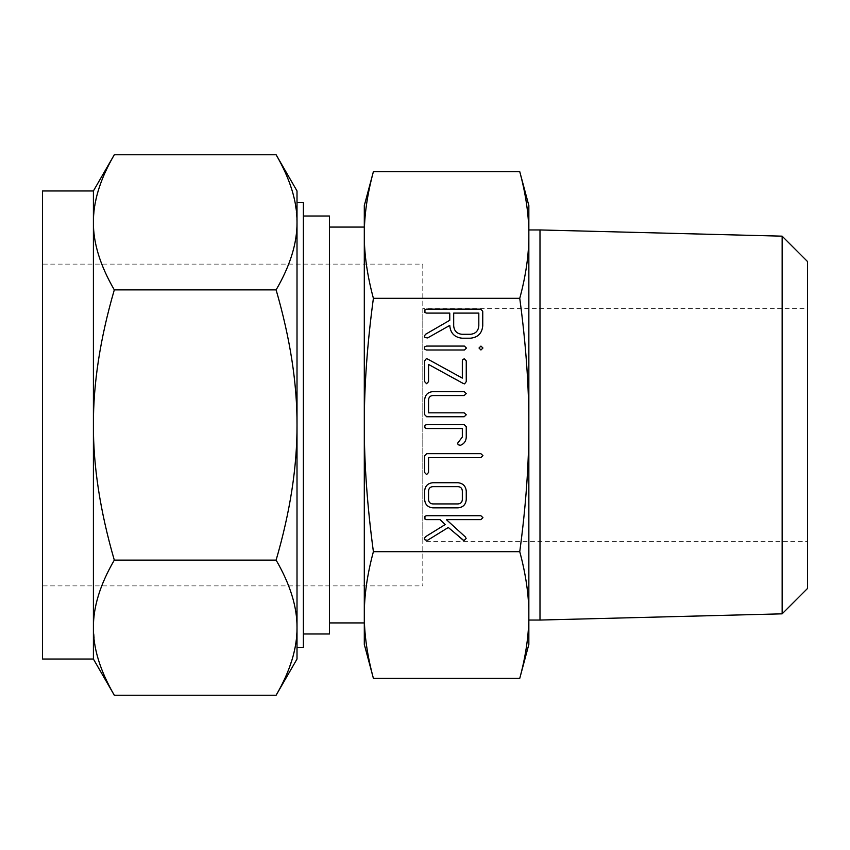 <?xml version="1.0" encoding="UTF-8"?>
<svg xmlns="http://www.w3.org/2000/svg" width="850" height="850" viewBox="0 0 850 850"><rect width="100%" height="100%" fill="white"/><g stroke="black" fill="none" stroke-linecap="round" stroke-linejoin="round"><path stroke-width="0.64" stroke-dasharray="4.25 3.19" d="M528.498 222.891L528.849 234.982C528.923 254.405 525.895 275.517 519.754 298.329C525.884 343.644 528.913 385.868 528.849 425L528.849 620.054L528.849 425C528.923 463.845 525.895 506.069 519.754 551.671C525.884 574.334 528.913 595.446 528.849 615.018L528.849 425M520.062 172.805L521.528 178.532M521.932 180.211L522.389 182.144M522.729 183.621L523.292 186.139M523.653 187.839L525.385 196.775M525.438 197.03L527.181 208.611M527.181 208.654L528.498 222.838M528.849 644.406L528.849 615.018L528.498 627.109M528.498 627.162L528.062 633.08M528.052 633.144L527.181 641.346M527.181 641.389L524.79 656.487M524.779 656.529L523.441 663.149M523.292 663.839L522.569 667.08M521.433 671.851L520.072 677.163M364.65 627.109L364.299 615.018C364.225 595.595 367.264 574.483 373.394 551.671L519.754 551.671M373.394 551.671C367.264 506.356 364.236 464.132 364.299 425C364.225 386.155 367.264 343.931 373.394 298.329L519.754 298.329M373.394 298.329C367.264 275.666 364.236 254.554 364.299 234.982L364.65 222.891M364.661 222.838L365.086 216.92M365.096 216.856L365.967 208.654M365.978 208.611L368.358 193.513M368.369 193.471L369.707 186.851M369.856 186.161L370.579 182.92M371.716 178.149L373.076 172.837M373.086 677.195L371.631 671.468M371.216 669.789L370.759 667.856M370.419 666.379L369.867 663.861M369.495 662.161L367.763 653.225M367.721 652.97L365.978 641.389M365.967 641.346L364.661 627.162M539.994 229.946L539.994 620.054M364.299 425L364.299 205.594M782.138 236.162L782.138 613.838M807.5 588.476L807.5 261.524M329.481 622.933L329.481 227.067L329.481 622.933M807.5 308.709L807.5 541.291L807.5 308.709L422.801 308.709L422.801 541.291L807.5 541.291M329.481 216.017L329.481 633.983M422.801 541.291L422.801 308.709M303.376 216.017L303.376 633.983L303.376 216.017M422.801 264.106L422.801 585.894L422.801 264.106L42.5 264.106L42.5 585.894L422.801 585.894M303.376 647.328L303.376 202.672M42.5 585.894L42.5 264.106M93.404 190.963L93.404 222.317L94.223 209.419M94.233 209.355L97.208 194.331L102.723 178.117M102.733 178.096L104.359 174.25M104.38 174.197L106.123 170.372M106.133 170.34L108.715 165.059M108.747 164.985L114.304 154.764M297.011 202.672L297.011 647.328L297.011 202.672M276.112 154.764L281.669 164.985M281.701 165.059L284.283 170.34M284.304 170.383L286.025 174.197M286.057 174.25L287.683 178.096M287.693 178.117L291.954 190.018M291.986 190.102L295.205 203.129L297.011 222.317C297.171 243.047 290.201 265.561 276.112 289.882C290.19 338.226 297.16 383.265 297.011 425C297.171 466.448 290.201 511.487 276.112 560.118C290.19 584.29 297.16 606.815 297.011 627.683L297.011 425M114.304 289.882C100.226 265.71 93.256 243.185 93.404 222.317L93.404 425C93.245 383.552 100.215 338.513 114.304 289.882L276.112 289.882M42.5 659.037L42.5 190.963M276.112 560.118L114.304 560.118C100.226 511.774 93.256 466.735 93.404 425L93.404 659.037M297.011 659.037L297.011 627.683L296.193 640.581M296.183 640.645L293.197 655.669L287.693 671.883M287.683 671.904L286.057 675.75M286.025 675.803L284.293 679.628M284.283 679.66L281.701 684.941M281.669 685.015L276.112 695.236M98.43 659.898L95.211 646.871L93.404 627.683C93.245 606.953 100.215 584.439 114.304 560.118M114.304 695.236L108.747 685.015M108.715 684.941L106.133 679.671M106.123 679.628L104.38 675.803M104.359 675.75L102.733 671.904M102.723 671.883L98.462 659.982M462.549 540.079L448.279 527.489L427.635 540.239L425.011 539.909L424.437 538.433L425.393 536.786L445.177 524.567L440.119 519.637L426.519 519.637L424.936 519.084L424.936 516.301L426.519 515.706L480.856 515.706L482.938 517.671L480.856 519.637L446.377 519.637L465.386 536.966L466.129 538.507L463.973 540.642L462.549 540.079M457.938 507.854L432.947 507.854C427.837 507.386 425.064 504.592 424.628 499.471L424.628 491.109C425.064 485.977 427.837 483.183 432.947 482.726L457.938 482.726C462.984 483.289 465.757 486.083 466.257 491.109L466.257 499.471C465.821 504.603 463.048 507.397 457.938 507.854M428.559 490.971L428.559 499.609C428.761 502.233 430.174 503.668 432.777 503.922L458.108 503.922C460.711 503.668 462.124 502.233 462.326 499.609L462.326 490.971C462.124 488.346 460.711 486.901 458.108 486.646L432.777 486.646C430.174 486.901 428.761 488.346 428.559 490.971M426.594 474.587L424.628 472.504L424.628 455.759L426.721 453.666L480.856 453.666L482.938 455.632L480.856 457.587L428.559 457.587L428.559 472.462L426.594 474.587M466.257 437.166C466.066 441.139 464.111 443.859 460.402 445.326L458.161 444.773L457.608 443.233L462.326 437.027L462.326 428.538L426.732 428.538L425.138 427.986L425.138 425.191L426.721 424.607L464.164 424.607L466.257 426.689L466.257 437.166M464.164 416.755L426.721 416.755L424.628 414.651L424.628 399.999C425.064 394.878 427.837 392.084 432.947 391.627L464.164 391.627L466.257 393.582L464.153 395.547L432.746 395.547C430.153 395.813 428.751 397.248 428.559 399.872L428.559 412.824L464.153 412.824L466.257 414.789L464.164 416.755M464.578 383.871L428.559 364.438L428.559 381.629L426.594 383.711L424.628 381.629L424.628 360.921L426.317 358.689L427.731 359.104L462.326 378.112L462.326 360.931L462.878 359.401L464.291 358.859L466.257 360.931L466.257 381.629L464.578 383.871M466.448 348.064L464.387 349.998L426.53 349.998L424.989 349.414L424.437 348.064L424.936 346.662L426.53 346.078L464.387 346.078L466.448 348.064M480.951 346.078L482.938 348.011L480.951 349.998L479.017 348.011L480.951 346.078M449.767 325.422L427.603 337.928L425.021 337.546L424.437 336.047L425.489 334.326L449.767 320.28L449.767 313.087L426.541 313.087L424.936 312.534L424.936 309.751L426.519 309.156L480.664 309.156L482.747 311.238L482.747 325.741C482.046 333.317 477.913 337.471 470.369 338.215L462.103 338.215C454.495 337.376 450.383 333.104 449.767 325.422M478.816 325.784L478.816 313.087L453.688 313.087L453.688 325.784C454.134 330.947 456.918 333.774 462.028 334.294L470.422 334.294C475.554 333.763 478.348 330.937 478.816 325.784"/><path stroke-width="1.27" d="M479.017 348.011L480.951 346.078L482.938 348.011L480.951 349.998L479.017 348.011M464.387 346.078L466.448 348.064L464.387 349.998L426.53 349.998L424.989 349.414L424.437 348.064L424.936 346.662L426.53 346.078L464.387 346.078M466.257 381.629L464.578 383.871L463.154 383.446L428.559 364.438L428.559 381.629L426.594 383.711L424.628 381.629L424.628 360.921L426.317 358.689L427.731 359.104L462.326 378.112L462.326 360.931L462.878 359.401L464.291 358.859L466.257 360.931L466.257 381.629M466.257 414.789L464.164 416.755L426.721 416.755L424.628 414.651L424.628 399.999C425.064 394.878 427.837 392.084 432.947 391.627L464.164 391.627L466.257 393.582L464.153 395.547L432.746 395.547C430.153 395.813 428.751 397.248 428.559 399.872L428.559 412.824L464.153 412.824L466.257 414.789M466.257 426.689L466.257 437.166C466.066 441.139 464.111 443.859 460.402 445.326L458.161 444.773L457.608 443.233L462.326 437.027L462.326 428.538L426.732 428.538L425.138 427.986L424.628 426.572L425.138 425.191L426.721 424.607L464.164 424.607L466.257 426.689M428.559 472.462L426.594 474.587L424.628 472.504L424.628 455.759L426.721 453.666L480.856 453.666L482.938 455.632L480.856 457.587L428.559 457.587L428.559 472.462M466.257 499.471C465.821 504.603 463.048 507.397 457.938 507.854L432.947 507.854C427.837 507.386 425.064 504.592 424.628 499.471L424.628 491.109C425.064 485.977 427.837 483.183 432.947 482.726L457.938 482.726C462.984 483.289 465.757 486.083 466.257 491.109L466.257 499.471M528.849 425C528.923 386.155 525.895 343.931 519.754 298.329C525.884 275.666 528.913 254.554 528.849 234.982C528.923 215.571 525.895 194.459 519.754 171.647L528.849 205.594L528.849 644.406L519.754 678.353C525.884 655.69 528.913 634.578 528.849 615.018C528.923 595.595 525.895 574.483 519.754 551.671C525.884 506.356 528.913 464.132 528.849 425L528.849 205.594M373.076 172.837L373.394 171.647C367.264 194.31 364.236 215.422 364.299 234.982C364.225 254.405 367.264 275.517 373.394 298.329L519.754 298.329M373.394 298.329C367.264 343.644 364.236 385.868 364.299 425C364.225 463.845 367.264 506.069 373.394 551.671L519.754 551.671M463.973 540.642L448.279 527.489L427.635 540.239L425.011 539.909L424.437 538.433L425.393 536.786L445.177 524.567L440.119 519.637L426.519 519.637L424.936 519.084L424.936 516.301L426.519 515.706L480.856 515.706L482.938 517.671L480.856 519.637L446.377 519.637L465.386 536.966L466.129 538.507L463.973 540.642M462.103 338.215C454.495 337.376 450.383 333.104 449.767 325.422L427.603 337.928L425.021 337.546L424.437 336.047L425.489 334.326L449.767 320.28L449.767 313.087L426.541 313.087L424.936 312.534L424.936 309.751L426.519 309.156L480.664 309.156L482.747 311.238L482.747 325.741C482.046 333.317 477.913 337.471 470.369 338.215L462.103 338.215M373.394 551.671C367.264 574.334 364.236 595.446 364.299 615.018L364.299 205.594L373.394 171.647L519.754 171.647L520.062 172.805M521.528 178.532L521.932 180.211M522.389 182.144L522.729 183.621M523.292 186.139L523.653 187.839M523.441 663.149L523.292 663.839M522.569 667.08L521.433 671.851M520.072 677.163L519.754 678.353L373.394 678.353L373.086 677.195M369.707 186.851L369.856 186.161M370.579 182.92L371.716 178.149M364.299 615.018C364.225 634.429 367.264 655.541 373.394 678.353L364.299 644.406L364.299 615.018M371.631 671.468L371.216 669.789M370.759 667.856L370.419 666.379M369.867 663.861L369.495 662.161M528.849 620.054L539.994 620.054L539.994 229.946L528.849 229.946M364.299 425L364.299 644.406M539.994 620.054L782.138 613.838L782.138 236.162L539.994 229.946M782.138 236.162L807.5 261.524L807.5 588.476L782.138 613.838M364.299 227.067L329.481 227.067M329.481 622.933L364.299 622.933M303.376 633.983L329.481 633.983L329.481 216.017L303.376 216.017M297.011 425L297.011 627.683C297.171 606.953 290.201 584.439 276.112 560.118C290.19 511.774 297.16 466.735 297.011 425C297.171 383.552 290.201 338.513 276.112 289.882C290.19 265.71 297.16 243.185 297.011 222.317C297.171 201.599 290.201 179.074 276.112 154.764L297.011 190.963L297.011 425L297.011 202.672L303.376 202.672L303.376 647.328L297.011 647.328M93.404 190.963L114.304 154.764C100.226 178.936 93.256 201.45 93.404 222.317L93.404 190.963L42.5 190.963L42.5 659.037L93.404 659.037L93.404 222.317C93.245 243.047 100.215 265.561 114.304 289.882C100.226 338.226 93.256 383.265 93.404 425C93.245 466.448 100.215 511.487 114.304 560.118C100.226 584.29 93.256 606.815 93.404 627.683C93.245 648.401 100.215 670.926 114.304 695.236L93.404 659.037M297.011 202.672L297.011 190.963M276.112 154.764L114.304 154.764M276.112 289.882L114.304 289.882M297.011 627.683L297.011 659.037L276.112 695.236C290.19 671.064 297.16 648.55 297.011 627.683M276.112 560.118L114.304 560.118M276.112 695.236L114.304 695.236M428.559 499.609C428.761 502.233 430.174 503.668 432.777 503.922L458.108 503.922C460.711 503.668 462.124 502.233 462.326 499.609L462.326 490.971C462.124 488.346 460.711 486.901 458.108 486.646L432.777 486.646C430.174 486.901 428.761 488.346 428.559 490.971L428.559 499.609M478.816 313.087L453.688 313.087L453.688 325.784C454.134 330.947 456.918 333.774 462.028 334.294L470.422 334.294C475.554 333.763 478.348 330.937 478.816 325.784L478.816 313.087"/></g></svg>
